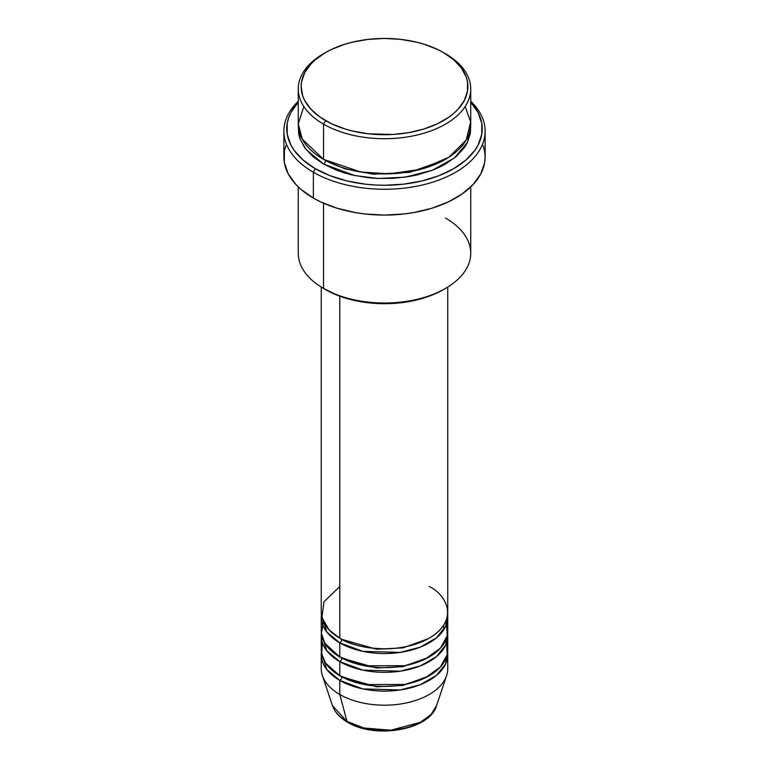 <?xml version="1.0" encoding="UTF-8"?>
<svg xmlns="http://www.w3.org/2000/svg" width="769" height="769" viewBox="0 0 769 769"><rect width="100%" height="100%" fill="white"/><g stroke="black" fill="none" stroke-linecap="round" stroke-linejoin="round"><path stroke-width="1.15" d="M436.571 705.596L431.015 714.507L420.46 722.302L390.739 730.204L363.852 728.003L347.002 721.447A2.874 1.663 120 0 0 347.53 722.197A2.874 1.663 -60 0 1 347.002 721.447A53.032 30.616 0 0 0 400.043 729.07A53.032 30.616 0 0 0 436.571 705.596C429.9 730.146 375.022 739.365 347.53 722.197C339.802 717.727 334.765 712.19 332.429 705.596A53.032 30.616 0 0 0 347.002 721.447L339.783 694.494L347.002 721.447L332.429 705.596L322.403 675.595A63.241 36.508 180 0 0 339.783 694.494A63.241 36.508 0 0 0 408.704 702.414A63.241 36.508 0 0 0 447.741 668.674L447.741 654.592A63.241 36.508 180 0 1 408.704 688.322A63.241 36.508 180 0 1 339.783 680.411L326.767 669.501L321.384 652.247A63.241 36.508 180 0 0 321.259 654.592L321.259 668.674A63.241 36.508 0 0 0 339.783 694.494L339.783 680.411L339.783 694.494A63.241 36.508 180 0 0 403.033 703.587A63.241 36.508 180 0 0 446.597 675.595L436.571 705.596M339.783 586.526L323.999 601.714L321.894 617.507L329.045 629.898L339.783 638.164A63.241 36.508 0 0 0 408.704 646.075A63.241 36.508 0 0 0 447.741 612.345L447.741 287.077M447.741 617.036A63.241 36.508 180 0 0 447.616 614.691L445.674 626.293L436.436 637.876L420.287 647.142L400.207 652.41L362.881 651.353L339.783 642.855A2.874 1.663 120 0 0 341.811 639.337L340.821 638.751L341.811 639.337A2.874 1.663 -60 0 1 339.783 642.855L326.767 631.945L321.384 614.691A63.241 36.508 180 0 0 321.259 617.036L321.259 631.118A63.241 36.508 0 0 0 339.783 656.937A63.241 36.508 0 0 0 408.704 664.858A63.241 36.508 0 0 0 447.741 631.118L447.741 617.036A63.241 36.508 180 0 1 408.704 650.776A63.241 36.508 180 0 1 339.783 642.855L339.783 656.937L339.783 642.855A63.241 36.508 180 0 1 321.259 617.036M323.384 621.736L321.384 633.425L324.989 643.48L339.783 656.937L364.612 665.781L404.792 665.704L425.324 659.004L440.358 648.238L447.231 635.761L446.558 624.082M447.741 635.819A63.241 36.508 180 0 0 447.616 633.473L445.674 645.076L436.436 656.649L420.287 665.925L400.207 671.183L362.881 670.126L339.783 661.638A2.874 1.663 120 0 0 341.811 658.11L340.821 657.524L341.811 658.11A2.874 1.663 -60 0 1 339.783 661.638L326.767 650.718L321.384 633.473A63.241 36.508 180 0 0 321.259 635.819L321.259 649.901A63.241 36.508 0 0 0 339.783 675.72A63.241 36.508 0 0 0 408.704 683.631A63.241 36.508 0 0 0 447.741 649.901L447.741 635.819A63.241 36.508 180 0 1 408.704 669.549A63.241 36.508 180 0 1 339.783 661.638L339.783 675.72L339.783 661.638A63.241 36.508 180 0 1 321.259 635.819M322.442 642.855L321.625 653.804L325.547 663.118L339.783 675.72L364.612 684.564L404.792 684.477L425.324 677.787L440.358 667.021L447.231 654.534L446.558 642.855M447.741 654.592A63.241 36.508 180 0 0 447.616 652.247L445.674 663.849L436.436 675.432L420.287 684.698L400.207 689.966L362.881 688.909L339.783 680.411A2.874 1.663 120 0 0 341.811 676.893L340.821 676.307L341.811 676.893A2.874 1.663 -60 0 1 339.783 680.411A63.241 36.508 180 0 1 321.259 654.592M303.832 106.535L298.257 123.896L302.284 139.16L323.518 159.346L323.518 124.136L325.556 120.618A83.369 48.13 180 0 1 325.547 52.552A83.369 48.13 180 0 1 443.444 52.552L437.388 49.379L423.796 44.131L416.404 42.112L400.764 39.373L384.5 38.45L368.236 39.373L352.596 42.112L345.204 44.131L331.612 49.379L325.556 52.552L315.184 59.838L310.974 63.894L304.726 72.613L301.535 81.86L301.131 86.58L302.736 95.971L304.726 100.556L310.974 109.265L320.058 117.119L331.612 123.79L345.204 129.029L352.596 131.047L368.236 133.787L392.671 134.479L408.704 132.643L423.796 129.029L437.388 123.79L448.942 117.119L453.816 113.322L458.026 109.265L464.274 100.556L467.465 91.3L467.465 81.86L466.264 77.188L461.515 68.162L453.816 59.838L443.444 52.552A83.369 48.13 180 0 1 443.453 52.552A83.369 48.13 180 0 1 443.444 120.618A83.369 48.13 180 0 1 325.556 120.618L323.518 124.136A86.243 49.793 0 0 0 445.482 124.136A86.243 49.793 0 0 0 445.482 53.724L445.482 53.724A86.243 49.793 180 0 1 470.743 88.925A86.243 49.793 180 0 1 417.5 134.931A86.243 49.793 180 0 1 323.518 124.136L323.518 159.346A86.243 49.793 0 0 0 417.5 170.132A86.243 49.793 0 0 0 470.743 124.136L470.743 88.925M298.257 186.915L298.257 253.232A86.243 49.793 0 0 0 323.518 288.433L323.518 203.199L323.518 288.433L325.556 289.605A83.369 48.13 0 0 0 443.453 289.605L445.482 288.433A86.243 49.793 180 0 1 323.518 288.433A86.243 49.793 0 0 0 417.5 299.228A86.243 49.793 0 0 0 470.743 253.232L470.743 186.915M445.482 218.021A86.243 49.793 180 0 1 445.482 288.433M313.358 172.256A100.614 58.088 0 0 0 446.443 176.947A100.614 58.088 0 0 0 470.743 101.258A100.614 58.088 180 0 1 485.114 131.172A100.614 58.088 180 0 1 423.008 184.839A100.614 58.088 180 0 1 313.358 172.256L313.358 198.066A100.614 58.088 0 0 0 423.008 210.658A100.614 58.088 0 0 0 485.114 156.991L484.633 162.692L480.779 173.861L473.233 184.377L462.275 193.846L448.327 201.901L431.928 208.226L413.703 212.58L404.129 213.965L384.5 215.08L364.871 213.965L355.297 212.58L337.072 208.226L320.673 201.901L313.358 198.066L313.358 172.256A100.614 58.088 180 0 1 283.886 131.172A100.614 58.088 180 0 1 298.257 101.258A100.614 58.088 0 0 0 313.358 172.256L315.386 168.728L313.358 172.256M470.743 102.277A97.74 56.425 180 0 1 442.684 174.169A97.74 56.425 180 0 1 315.386 168.728L330.199 175.745L347.098 180.965L365.429 184.175L374.916 184.983L384.5 185.262L403.571 184.175L421.902 180.965L438.801 175.745L453.614 168.728L465.764 160.183L474.8 150.426L478.03 145.206L481.769 134.364L481.769 123.3L478.03 112.447L470.695 102.229M325.556 160.519L324.556 159.933L325.556 160.519A2.874 1.663 -60 0 1 323.518 164.037L306.014 149.455L300.064 138.968L298.353 126.481L298.68 133.71L299.92 138.545L304.822 147.879L312.791 156.492L323.518 164.037A2.874 1.663 120 0 0 325.556 160.519L344.618 168.747L373.273 174.178L409.733 172.352L444.444 159.933L409.733 172.352L373.273 174.178L344.618 168.747L325.556 160.519M339.783 296.2L339.783 638.164L339.783 296.2M365.265 728.339L374.695 729.992L384.5 730.55L394.305 729.992L403.735 728.339M325.547 52.552L323.518 53.724A86.243 49.793 0 0 0 323.518 124.136A86.243 49.793 180 0 1 298.257 88.925A86.243 49.793 180 0 1 324.547 53.138M298.257 88.925L298.257 124.136A86.243 49.793 0 0 0 323.518 159.346L360.786 172.006L389.172 173.852L420.826 169.295L448.865 157.27L466.225 140.035L470.657 121.963L465.168 106.535M298.305 102.229L290.97 112.447L288.644 117.82L287.231 123.3L287.231 134.364L290.97 145.206L294.2 150.426L303.236 160.183L315.386 168.728A97.74 56.425 180 0 1 298.257 102.277M470.647 126.481L470.32 133.71L467.023 143.284L464.178 147.879L456.209 156.492L445.482 164.037L439.214 167.315L432.409 170.228L417.5 174.832L409.531 176.476L392.949 178.379L376.051 178.379L367.678 177.658L351.5 174.832L343.849 172.737L336.591 170.228L323.518 164.037L354.73 175.563L377.992 178.475L405.109 177.178L432.389 170.237L454.556 157.866L467.542 142.265L470.647 126.481M283.886 131.172L283.886 156.991A100.614 58.088 0 0 0 313.358 198.066L300.842 189.27L295.767 184.377L288.221 173.861L284.367 162.692L284.367 151.301L285.818 145.658M483.182 145.658L484.633 151.301L485.114 156.991L485.114 131.172M443.444 289.605L430.813 295.594L416.404 300.045L400.764 302.784L384.5 303.707L368.236 302.784L352.596 300.045L338.187 295.594L323.518 288.433M321.259 287.077L321.259 612.345A63.241 36.508 0 0 0 339.783 638.164C351.068 646.748 395.506 656.918 429.217 638.164C461.708 618.699 444.098 593.043 429.217 586.526M341.811 676.893L376.531 686.794L403.033 685.419L428.179 676.307L403.033 685.419L376.531 686.794L341.811 676.893M341.811 658.11L376.531 668.021L403.033 666.636L428.179 657.524L403.033 666.636L376.531 668.021L341.811 658.11M341.811 639.337L376.531 649.238L403.033 647.863L428.179 638.751L403.033 647.863L376.531 649.238L341.811 639.337M445.482 53.724L443.453 52.552M444.299 628.927L443.261 625.851"/></g></svg>
